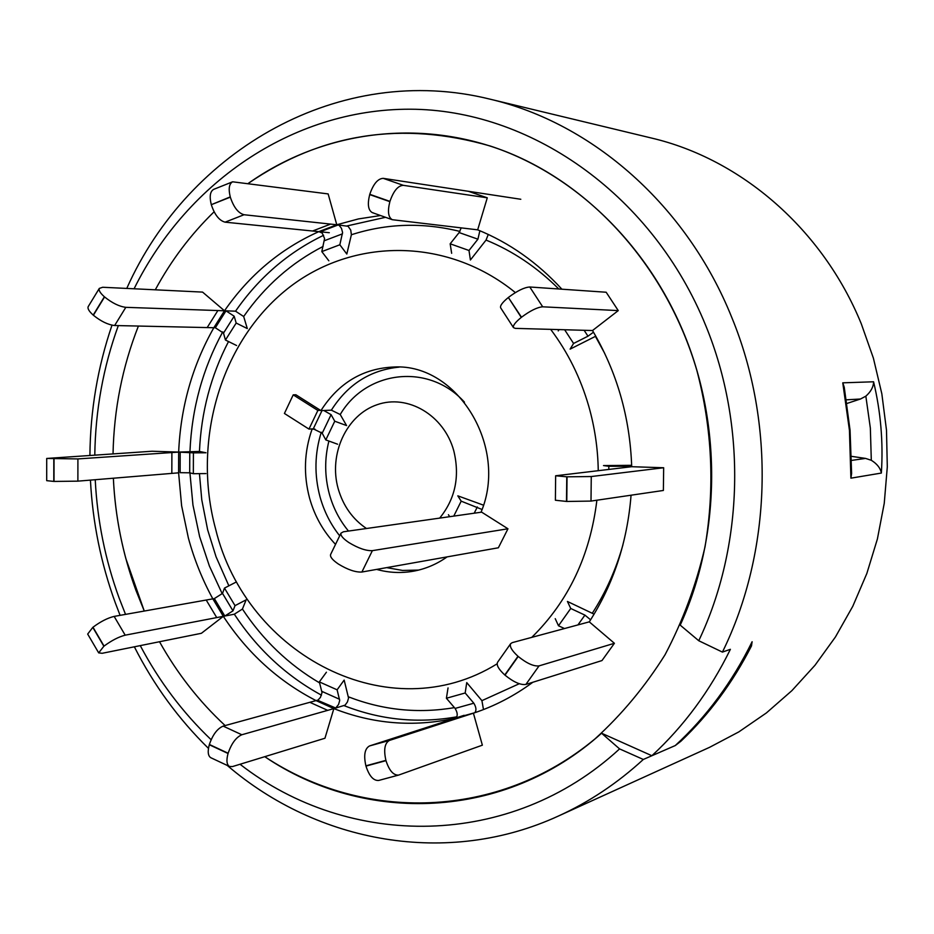 <?xml version="1.0" encoding="UTF-8"?>
<svg xmlns="http://www.w3.org/2000/svg" width="934" height="934" viewBox="0 0 934 934"><rect width="100%" height="100%" fill="white"/><g stroke="black" fill="none" stroke-linecap="round" stroke-linejoin="round"><path stroke-width="1.4" d="M680.349 740.779L680.898 741.246L675.27 745.554L643.316 759.459L619.581 748.893C510.431 849.555 348.931 849.158 240.038 764.257M211.131 739.728C182.679 712.549 159.06 681.178 140.263 645.616M125.53 614.374L119.12 598.017C105.25 559.898 97.288 520.46 95.233 479.714M643.316 759.459C617.397 783.217 589.12 802.072 558.485 816.001C447.363 867.044 317.77 843.063 227.254 765.436M208.469 748.379C178.464 718.958 153.76 685.101 134.356 646.807M120.101 615.343L115.361 603.002C100.954 563.389 92.641 522.433 90.435 480.111M94.789 455.01C95.431 410.224 103.265 367.085 118.314 325.604M134.087 288.781C187.734 180.32 296.568 106.604 415.595 109.278C534.295 112.092 653.496 196.759 705.859 325.849C746.838 425.811 743.838 546.063 698.76 640.736L722.426 652.095C771.647 552.122 775.582 423.814 731.789 317.478C686.84 205.48 592.389 123.043 490.046 99.167C340.35 61.994 188.75 149.393 126.767 288.419M89.909 455.337C90.341 410.47 97.708 367.085 111.998 325.184M850.897 478.173L849.438 430.294L842.772 382.835L844.254 387.318L850.057 430.224L851.61 473.491L850.897 478.173L881.357 473.059C883.342 442.249 880.75 411.824 873.582 381.784C873.477 386.909 870.897 391.696 865.841 396.168L860.494 399.005L846.951 403.453M490.046 99.167L651.442 138.034C741.024 158.978 822.667 229.204 861.288 323.794L873.395 358.166L881.836 393.798L886.494 430.189L887.3 466.86L884.253 503.286L877.4 538.976L866.845 573.464L852.789 606.283L835.428 636.988L815.02 665.23L791.892 690.646L766.382 712.946L738.829 731.894L709.618 747.305L558.485 816.001M619.581 748.893L601.578 733.225L651.885 755.723C683.91 726.173 710.074 690.705 730.388 649.317L722.426 652.095M651.885 755.723L675.27 745.554C706.618 716.682 732.233 682.089 752.115 641.74L751.485 645.943L750.457 645.09M680.898 741.246C709.268 714.323 732.793 682.556 751.485 645.943M135.897 590.241C122.716 554.154 115.209 516.806 113.364 478.22C114.648 505.527 118.828 532.357 125.892 558.707L144.268 611.046L135.897 590.241M113.037 453.807C113.948 409.337 122.401 366.747 138.407 326.048C122.401 366.747 113.948 409.337 113.037 453.807M155.289 289.809C171.132 260.493 190.734 234.492 214.108 211.785C190.734 234.492 171.132 260.493 155.289 289.809M601.578 733.225C505.06 820.204 365.159 824.804 264.766 756.68C363.618 822.329 498.044 819.62 595.051 738.852C621.729 714.627 645.067 686.595 665.055 654.746C682.789 621.098 696.11 585.151 705.007 546.915C714.977 487.735 712.268 428.928 696.881 370.494C666.958 268.443 593.125 185.936 505.679 151.553C417.953 117.591 321.6 131.589 248.374 183.333C321.681 133.107 402.332 120.673 490.292 146.031C573.663 173.409 647.449 243.611 684.809 335.61C722.274 427.41 720.301 537.4 680.209 625.138L698.76 640.736M225.129 725.566C199.094 701.399 177.227 673.461 159.504 641.728C177.227 673.461 199.094 701.399 225.129 725.566M851.504 456.352L865.549 458.407L871.305 460.287C877.038 463.813 880.388 468.074 881.357 473.059M871.305 460.287L870.348 428.076L865.841 396.168M515.37 292.587C445.553 235.707 348.697 237.621 284.24 291.431C219.56 345.206 192.194 443.02 215.637 529.123C246.237 655.563 389.77 730.61 497.145 663.805M531.773 637.362C568.444 601.309 590.148 555.59 596.884 500.215M598.25 470.596C597.912 448.647 594.736 427.165 588.735 406.15C580.504 377.756 567.814 352.165 550.675 329.363M98.677 652.866L87.679 634.069L92.805 627.368L103.861 646.246L98.677 652.866L102.156 653.298L201.405 633.287L223.319 616.323L234.317 614.21L242.431 609.05L246.144 599.838L235.029 605.641L224.475 588.093L235.602 582.349M229.449 766.464L210.792 757.707C207.978 755.91 207.488 751.59 209.298 744.737L228.048 753.493C226.215 760.358 226.682 764.677 229.449 766.464L232.496 766.569L324.95 738.245L333.858 708.602L345.078 705.158L347.413 701.994L348.545 698.037L344.156 680.08L337.116 689.817L319.335 681.902L326.41 672.223M483.485 709.56L481.909 700.652L466.743 682.602L465.179 692.981L446.405 698.258L448.04 687.903M594.094 614.152L567.428 601.461L570.732 608.478L558.485 625.757L555.24 618.67M631.653 465.307L603.504 465.576L608.828 466.288L608.793 469.37M314.886 429.056L312.049 429.22C304.169 451.729 303.352 474.706 309.574 498.161C314.606 516.035 323.257 531.434 335.528 544.382M376.624 569.401C388.906 572.822 401.27 573.394 413.739 571.141C425.717 568.899 436.855 564.148 447.129 556.874M439.669 518.113C455.348 498.826 460.042 476.328 453.749 450.643C443.989 415.151 407.714 393.821 377.103 404.714C346.327 415.093 328.406 454.286 338.19 488.727C343.175 505.889 352.608 519.141 366.49 528.516M482.061 509.485L461.198 501.161L457.812 495.837L483.485 505.166M224.475 588.093L222.514 593.405L214.341 598.589L114.146 616.405L125.191 635.178C118.665 636.848 111.625 640.49 104.048 646.094L92.991 627.228C100.533 621.6 107.585 617.993 114.146 616.405M180.192 472.686L189.695 472.802L193.338 473.701L193.408 452.862L206.005 452.768L199.456 451.437L178.663 452.091L152.067 451.239L46.712 458.454L77.907 458.921L77.884 481.15L178.604 472.826L181.616 505.761L188.399 538.101C194.214 559.443 202.363 579.699 212.847 598.857L214.341 598.589L224.814 616.031L232.986 610.848L235.029 605.641M464.14 715.304L369.537 745.939L389.42 740.44C384.703 743.09 383.524 749.733 385.905 760.369L365.883 765.833C363.536 755.232 364.75 748.601 369.537 745.939M209.298 744.737L209.368 744.48C212.742 734.708 217.33 728.578 223.144 726.115L241.836 734.754L333.858 708.602C373.11 724.013 413.365 727.271 454.636 718.374L455.92 717.966C457.882 715.829 457.613 712.654 455.103 708.427L446.405 698.258M225.444 340.034L236.185 323.047L247.3 328.57L243.669 316.509L235.543 311.185L224.499 310.788L202.573 292.097L102.693 287.263L99.308 288.408C98.514 290.252 100.207 293.054 104.386 296.779L104.573 296.942C112.173 303.048 119.26 306.515 125.821 307.333L114.637 325.522L215.357 327.764L223.506 333.111L225.444 340.034L236.571 345.51M236.185 323.047L234.177 316.217L225.993 310.847L215.345 327.764L213.839 327.729C192.334 365.696 180.612 407.154 178.663 452.091L77.907 458.921M225.082 222.164C219.233 220.611 214.645 214.785 211.306 204.698L230.324 197.156C233.675 207.278 238.24 213.139 244.043 214.738L225.082 222.164L329.305 232.706M459.89 231.422C422.892 222.269 386.723 223.378 351.382 234.749L346.818 254.036L339.836 244.778L321.81 251.596L324.588 238.532L322.195 233.056L318.821 231.644C280.62 248.748 249.18 275.133 224.499 310.788L125.821 307.333M351.382 234.749L350.752 230.114L348.078 226.273L336.777 224.767L328.149 193.922L232.613 181.803C229.099 183.835 228.305 188.866 230.254 196.887L230.324 197.156M380.523 215.532L358.376 218.941L336.777 224.767L244.043 214.738M561.906 289.201C537.342 262.466 509.263 242.677 477.671 229.834L487.279 197.81L468.354 191.295M461.198 227.919L459.131 232.566L450.165 243.797L468.996 250.487L470.409 259.991L486.054 240.073L488.272 234.446M663.665 467.747L591.269 476.538L591 501.079L663.374 490.467L663.665 467.747L631.699 466.708C629.995 417.335 616.93 371.942 592.506 330.531L618.261 310.602L606.166 292.237L529.776 286.995L542.689 306.807C537.342 307.228 530.279 310.707 521.499 317.233L521.277 317.408C515.358 322.218 512.754 325.616 513.466 327.612L515.276 328.371L592.506 330.531M398.316 775.15L378.69 780.45C373.46 780.836 369.222 776.049 365.965 766.102L385.976 760.65C389.244 770.643 393.471 775.454 398.631 775.08L482.364 745.18L473.41 713.179C494.518 706.209 514.33 695.9 532.859 682.252M320.934 410.61L331.36 410.166L340.221 414.521L346.572 425.565L334.757 421.222L325.803 439.914L322.207 433.236L313.275 428.846L308.967 429.091L284.415 413.458L293.218 394.86L295.891 394.778L320.934 410.61C338.692 382.812 363.128 368.276 394.241 366.992C457.438 363.583 508.446 446.907 481.185 511.855L507.968 528.784L372.374 550.651L361.89 572.028L498.371 547.779L507.968 528.784M564.65 329.76L573.581 343.455L570.114 349.129L595.425 336.368L604.718 353.402M319.335 681.902L322.02 692.596L320.455 697.371L318.015 700.068L223.144 726.115M125.191 635.178L223.319 616.323C247.568 653.193 278.519 681.306 316.147 700.652L317.56 700.266L335.703 708.019L338.552 704.505L339.696 700.512L337.116 689.817M614.409 643.293L539.058 665.884L525.865 684.447L601.986 660.56L614.409 643.293L589.284 621.857C613.416 584.345 627.344 542.129 631.057 495.207M339.836 244.778L342.58 232.496L341.47 228.328L339.124 225.304L336.777 224.767L318.821 231.644M321.81 251.596L328.838 260.796M230.254 196.887L211.306 204.698M211.236 204.429C209.309 196.432 210.127 191.412 213.688 189.357L232.613 181.803M104.386 296.779L93.202 315.085C89.045 311.337 87.387 308.524 88.193 306.632L99.308 288.408M114.637 325.522C108.04 324.775 100.965 321.354 93.388 315.248L104.573 296.942M225.993 310.847L224.499 310.788L213.839 327.729M53.81 459.108L53.798 481.419L46.7 480.66L46.712 458.454M77.884 481.15L54.02 481.43L54.032 459.108M193.408 452.862L178.663 452.091L178.604 472.826M193.338 473.701L205.935 473.573M212.847 598.857L223.319 616.323L224.814 616.031M241.836 734.754C236.092 737.265 231.515 743.429 228.13 753.236L209.368 744.48M316.147 700.652L333.858 708.602L335.248 708.206M454.636 718.374L473.445 713.167L389.42 740.44M474.822 712.7C476.585 710.424 476.247 707.26 473.83 703.209L465.179 692.981M525.865 684.447C520.507 685.171 513.56 682.077 505.002 675.154L504.792 674.967C498.674 669.351 496.269 665.113 497.577 662.264L510.664 643.678C509.404 646.468 511.844 650.671 517.996 656.275L504.792 674.967M505.002 675.154L518.207 656.462C526.799 663.385 533.746 666.526 539.058 665.884M589.284 621.857L512.264 642.627L510.664 643.678M590.603 619.814L584.918 615.121L570.732 608.478M558.485 625.757L564.475 628.535M591 501.079L566.775 501.465L555.391 500.239L555.648 475.768L566.763 476.807L566.506 501.453M566.775 501.465L567.043 476.819L591.269 476.538M631.699 466.708L555.648 475.768M631.688 466.264L608.828 466.288M513.466 327.612L500.647 307.811C499.888 305.757 502.457 302.312 508.353 297.479L521.277 317.408M559.011 329.609L558.24 330.916M521.499 317.233L508.353 297.479M508.575 297.304C517.319 290.778 524.383 287.333 529.776 286.995M573.581 343.455L587.988 336.193L593.487 332.189M618.261 310.602L542.689 306.807M487.279 197.81L403.301 185.329C397.989 185.621 393.529 190.98 389.945 201.394L389.863 201.662C387.435 211.353 388.24 217.365 392.292 219.7L477.671 229.834M520.798 199.269L383.209 178.347L403.301 185.329M389.945 201.394L369.782 194.319C373.355 183.94 377.838 178.616 383.209 178.347M373.145 212.812L372.281 212.613C368.171 210.255 367.307 204.242 369.701 194.587L389.863 201.662M450.165 243.797L451.647 253.301M468.996 250.487L477.916 239.186L479.878 230.733M481.652 512.147L343.42 531.785L340.98 533.162C340.35 535.439 342.988 538.568 348.884 542.561C358.294 548.246 366.128 550.943 372.374 550.651M361.89 572.028C355.609 572.402 347.775 569.752 338.412 564.054C332.527 560.038 329.924 556.874 330.589 554.539L340.98 533.162M449.663 516.689L448.437 514.704M461.198 501.161L453.761 516.117M337.606 444.21L325.803 439.914M293.218 394.86L317.864 410.446L308.967 429.091M317.864 410.446L320.502 410.33M323.759 410.481L331.091 414.649L322.207 433.236M334.757 421.222L331.091 414.649M842.772 382.835L873.582 381.784M851.586 460.404L865.549 458.407M860.494 399.005L846.391 399.822M199.444 473.631L201.767 499.783L207.64 529.8L216.058 556.804L228.865 585.828M242.431 609.05C262.968 640.105 288.699 664.728 319.615 682.906M348.452 696.834C382.812 710.179 418.14 713.774 454.426 707.633M481.909 700.652L519.257 683.735M592.343 613.183C605.816 592.319 616.02 569.483 622.978 544.674M321.296 432.22C314.63 453.527 314.209 475.114 320.058 496.993C324.11 511.447 330.648 524.394 339.696 535.812M386.664 567.627L402.554 570.441L418.619 570.09M328.908 441.046C324.448 458.746 324.623 476.503 329.422 494.308C333.298 508.119 339.649 520.366 348.499 531.072M189.929 472.861L192.953 505.049L199.619 536.63L209.368 565.957L222.257 593.837M344.144 705.672C380.71 720.009 418.315 723.71 456.959 716.787M222.736 331.885C202.748 368.568 191.82 408.392 189.964 451.332M228.515 341.54C210.886 375.526 201.207 412.163 199.456 451.437M323.608 235.286C288.116 252.39 258.765 277.69 235.543 311.185M323.094 246.436C291.291 262.804 264.812 286.166 243.669 316.509M385.532 217.307L347.144 225.9M558.801 288.991C537.132 267.358 512.883 251.048 486.054 240.073M399.238 367.109C370.424 369.946 347.81 384.294 331.36 410.166M464.467 402.169C429.056 362.766 366.233 370.086 340.221 414.521M234.317 614.21C257.235 649.013 286.294 675.994 321.471 695.165M312.516 231.037L330.543 224.125M320.245 231.784L338.19 224.919M324.53 240.657L342.474 233.839M207.161 327.601L217.867 310.578M223.506 333.111L234.177 316.217M171.833 473.386L171.891 452.558M180.134 472.697L180.192 451.998M189.695 472.802L189.765 452.103M216.723 617.572L206.204 600.025M232.986 610.848L222.514 593.405M327.671 710.342L309.89 702.333M339.602 699.297L321.915 691.394M467.759 714.977L448.904 720.207M474.507 712.805L455.92 717.966M473.83 703.209L455.103 708.427M584.918 615.121L577.959 624.893M625.336 466.124L625.325 467.444M584.135 330.321L587.988 336.193M459.131 232.566L477.916 239.186M477.321 506.975L474.203 513.21M322.008 410.563L313.275 428.846M378.69 780.45L398.631 775.08M372.281 212.613L392.292 219.7"/></g></svg>
